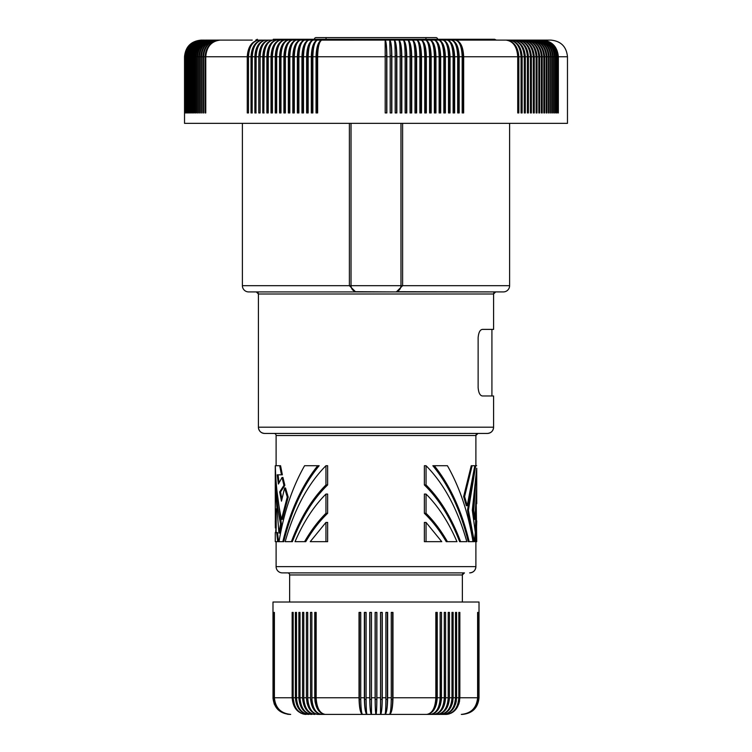 <?xml version="1.0" encoding="UTF-8"?>
<svg xmlns="http://www.w3.org/2000/svg" width="752" height="752" viewBox="0 0 752 752"><rect width="100%" height="100%" fill="white"/><g stroke="black" fill="none" stroke-linecap="round" stroke-linejoin="round"><path stroke-width="1.13" d="M317.729 39.264L437.608 39.264A1.664 1.664 0 0 0 435.934 37.6L434.271 37.6M496.292 40.1L494.628 39.264L273.267 39.264M316.066 37.6A1.664 1.664 0 0 0 314.392 39.264A1.664 1.664 0 0 1 316.066 37.6L435.934 37.6M434.271 39.264L425.952 39.264L425.952 37.6L317.729 37.6M271.312 40.129L258.284 40.138C251.544 41.576 247.869 47.113 247.267 56.748L247.267 112.941L248.498 112.941L248.451 56.015A16.337 11.524 -90 0 1 249.927 48.372M391.632 112.941L391.632 56.015A16.337 2.096 -90 0 0 389.733 40.11L542.267 40.1C552.034 41.078 557.392 46.633 558.351 56.748L558.351 112.941L557.843 112.941L558.351 112.941M557.843 112.941L557.843 56.748C556.912 46.633 551.724 41.078 542.267 40.1L550.821 40.1C560.936 41.087 566.482 46.633 567.469 56.748L558.351 56.748M556.207 112.941L556.207 56.748C555.286 46.633 550.154 41.078 540.791 40.1C550.492 41.078 555.813 46.633 556.762 56.748L556.762 112.941L556.207 112.941L556.762 112.941M554.45 112.941L554.45 56.748C553.547 46.633 548.462 41.078 539.212 40.1C548.828 41.078 554.102 46.633 555.051 56.748L555.051 112.941L554.45 112.941L555.051 112.941M552.57 112.941L552.57 56.748C551.677 46.633 546.657 41.078 537.511 40.1C547.042 41.078 552.278 46.633 553.209 56.748L553.209 112.941L552.57 112.941L553.209 112.941M550.577 112.941L550.577 56.748C549.693 46.633 544.73 41.078 535.706 40.1C545.144 41.078 550.323 46.633 551.254 56.748L551.254 112.941L550.577 112.941L551.254 112.941M548.452 112.941L548.452 56.748C547.588 46.633 542.69 41.078 533.788 40.1C543.132 41.078 548.255 46.633 549.176 56.748L549.176 112.941L548.452 112.941L549.176 112.941M531.767 40.1C540.538 41.078 545.36 46.633 546.225 56.748L544.664 56.748C543.771 46.633 538.761 41.078 529.634 40.1L531.767 40.1C540.998 41.078 546.074 46.633 546.977 56.748L546.977 112.941L546.225 112.941L546.977 112.941M546.225 56.748L546.225 112.941M544.664 56.748L544.664 112.941L543.865 112.941L543.865 56.748L542.23 56.748L542.23 112.941L541.402 112.941L541.402 56.748L539.692 56.748L539.692 112.941L538.817 112.941L538.817 56.748L537.031 56.748L537.031 112.941L536.12 112.941L536.12 56.748L534.268 56.748L534.268 112.941L533.318 112.941L533.318 56.748L531.391 56.748L531.391 112.941L530.414 112.941L530.414 56.748L528.412 56.748L528.412 112.941L527.396 112.941L527.396 56.748L525.319 56.748L525.319 112.941L524.276 112.941L524.276 56.748L522.132 56.748L522.132 112.941L521.051 112.941L521.051 56.748L518.842 56.748L518.842 112.941L517.733 112.941L517.733 56.748L463.664 56.748L463.664 112.941L462.179 112.941L462.179 56.748L459.181 56.748L459.181 112.941L457.714 112.941M529.634 40.1C538.272 41.078 543.019 46.633 543.865 56.748M541.402 56.748C540.566 46.633 535.903 41.078 527.396 40.1C536.402 41.078 541.346 46.633 542.23 56.748M536.12 56.748C535.321 46.633 530.818 41.078 522.612 40.1C531.373 41.078 536.176 46.633 537.031 56.748M539.692 56.748C538.817 46.633 533.939 41.078 525.056 40.1C533.412 41.078 538 46.633 538.817 56.748M533.318 56.748C532.529 46.633 528.12 41.078 520.074 40.1C528.694 41.078 533.422 46.633 534.268 56.748M530.414 56.748C529.634 46.633 525.31 41.078 517.432 40.1C525.902 41.078 530.555 46.633 531.391 56.748M527.396 56.748C526.635 46.633 522.405 41.078 514.697 40.1C523.016 41.078 527.594 46.633 528.412 56.748M524.276 56.748C523.533 46.633 519.397 41.078 511.858 40.1C520.036 41.078 524.52 46.633 525.319 56.748M521.051 56.748C520.328 46.633 516.295 41.078 508.935 40.1C516.944 41.078 521.352 46.633 522.132 56.748M517.733 56.748C517.028 46.633 513.09 41.078 505.917 40.1C513.766 41.078 518.072 46.633 518.842 56.748M462.179 56.748C461.775 46.633 459.5 41.078 455.364 40.1C460.403 41.078 463.176 46.633 463.664 56.748M462.828 112.941L462.828 56.015A16.337 8.14 -90 0 0 458.391 41.83M457.677 112.941L457.677 56.748C457.291 46.633 455.157 41.078 451.266 40.1C456.069 41.078 458.711 46.633 459.181 56.748M457.667 56.015L458.382 56.015A16.337 7.764 -90 0 0 453.917 41.586M458.382 56.015L458.382 112.941M453.118 112.941L453.118 56.748C452.76 46.633 450.758 41.078 447.102 40.1C451.679 41.078 454.189 46.633 454.64 56.748L454.64 112.941L453.202 112.941M453.108 56.015L453.879 56.015A16.337 7.388 -90 0 0 449.405 41.369M453.879 56.015L453.879 112.941M448.502 112.941L448.502 56.748C448.173 46.633 446.303 41.078 442.9 40.1C447.233 41.078 449.611 46.633 450.044 56.748L450.044 112.941L448.634 112.941M448.493 56.015L449.32 56.015A16.337 7.003 -90 0 0 444.883 41.181M449.32 56.015L449.32 112.941M443.84 112.941L443.84 56.748C443.53 46.633 441.8 41.078 438.651 40.1C442.74 41.078 444.996 46.633 445.391 56.748L445.391 112.941L444.018 112.941M443.83 56.015L444.714 56.015A16.337 6.608 -90 0 0 440.343 41.003M444.714 56.015L444.714 112.941M439.13 112.941L439.13 56.748C438.848 46.633 437.25 41.078 434.355 40.1C438.209 41.078 440.324 46.633 440.7 56.748L440.7 112.941L439.356 112.941M440.061 112.941L440.061 56.015A16.337 6.213 -90 0 0 435.784 40.862M440.061 56.015L439.121 56.015M434.374 112.941L434.374 56.748C434.12 46.633 432.663 41.078 430.022 40.1C433.622 41.078 435.605 46.633 435.963 56.748L435.963 112.941L434.656 112.941M435.361 112.941L435.361 56.015A16.337 5.819 -90 0 0 431.206 40.721M435.361 56.015L434.374 56.015M429.58 112.941L429.58 56.748C429.345 46.633 428.038 41.078 425.651 40.1C429.007 41.078 430.849 46.633 431.178 56.748L431.178 112.941L429.909 112.941M429.58 56.015L430.623 56.015A16.337 5.414 -90 0 0 426.619 40.608M430.623 56.015L430.623 112.941M424.748 56.748C424.542 46.633 423.376 41.078 421.242 40.1C424.354 41.078 426.055 46.633 426.356 56.748L426.356 112.941L424.748 112.941L424.748 56.748L421.505 56.748L421.505 112.941L419.889 112.941L419.889 56.748L416.627 56.748L416.627 112.941L414.991 112.941L414.991 56.748L411.711 56.748L411.711 112.941L410.075 112.941L410.075 56.748L406.776 56.748L406.776 112.941L405.131 112.941L405.131 56.748L401.812 56.748L401.812 112.941L400.167 112.941L400.167 56.748L396.84 56.748L396.84 112.941L395.185 112.941L395.185 56.748L391.848 56.748L391.848 112.941L390.194 112.941L390.194 56.748L386.848 56.748L386.848 112.941L385.193 112.941L385.193 56.748L317.626 56.748L317.626 112.941L316.037 112.941L316.037 56.748L312.87 56.748L312.87 112.941L311.3 112.941L311.3 56.748L308.16 56.748L308.16 112.941L306.609 112.941L306.609 56.748L303.498 56.748L303.498 112.941L301.956 112.941L301.956 56.748L298.882 56.748L298.882 112.941L297.36 112.941L297.36 56.748L294.323 56.748L294.323 112.941L292.819 112.941L292.819 56.748L289.821 56.748L289.821 112.941L288.336 112.941L288.336 56.748L285.375 56.748L285.375 112.941L283.908 112.941L283.908 56.748L280.985 56.748L280.985 112.941L279.547 112.941L279.547 56.748L276.67 56.748L276.67 112.941L275.251 112.941L275.251 56.748L272.421 56.748L272.421 112.941L271.021 112.941L271.021 56.748L268.238 56.748L268.238 112.941L266.866 112.941L266.866 56.748L264.131 56.748L263.839 112.941L263.839 56.015A16.337 10.255 -90 0 1 267.214 44.265M424.748 56.015L425.839 56.015A16.337 5.01 -90 0 0 422.013 40.505M425.839 56.015L425.839 112.941M414.991 56.748C414.841 46.633 413.957 41.078 412.35 40.1C414.944 41.078 416.364 46.633 416.627 56.748M421.505 56.748C421.223 46.633 419.663 41.078 416.815 40.1C418.676 41.078 419.701 46.633 419.889 56.748M414.991 56.015L416.194 56.015A16.337 4.192 -90 0 0 412.792 40.335M416.194 56.015L416.194 112.941M410.075 56.748C409.943 46.633 409.201 41.078 407.857 40.1C410.197 41.078 411.485 46.633 411.711 56.748M410.075 56.015L411.325 56.015A16.337 3.779 -90 0 0 408.176 40.27M411.325 56.015L411.325 112.941M405.131 56.748C405.027 46.633 404.426 41.078 403.345 40.1C405.431 41.078 406.569 46.633 406.776 56.748M405.131 56.015L406.428 56.015A16.337 3.356 -90 0 0 403.561 40.213M406.428 56.015L406.428 112.941M400.167 56.748C400.083 46.633 399.641 41.078 398.814 40.1C400.637 41.078 401.634 46.633 401.812 56.748M401.512 112.941L401.512 56.015A16.337 2.942 -90 0 0 398.945 40.176M401.512 56.015L400.167 56.015M395.185 56.748C395.129 46.633 394.828 41.078 394.274 40.1C395.834 41.078 396.689 46.633 396.84 56.748M396.586 112.941L396.586 56.015A16.337 2.519 -90 0 0 394.339 40.138M396.586 56.015L395.185 56.015M385.193 56.015L386.678 56.015A16.337 1.673 -90 0 0 385.146 40.1L389.715 40.1C391.012 41.078 391.726 46.633 391.848 56.748M391.632 56.015L390.194 56.015M335.975 40.1L389.715 40.1L390.194 56.748M385.193 56.748L385.146 40.1C386.18 41.078 386.754 46.633 386.848 56.748M386.678 56.015L386.678 112.941M385.146 40.1L321.706 40.129C319.205 41.576 317.852 47.113 317.626 56.748M316.037 56.748C316.348 47.113 318.199 41.576 321.602 40.129L317.344 40.129C314.609 41.576 313.114 47.113 312.87 56.748M311.3 56.748C311.629 47.113 313.612 41.576 317.25 40.129L313.029 40.129C310.05 41.576 308.423 47.113 308.16 56.748M306.609 56.748C306.948 47.113 309.063 41.576 312.926 40.129L308.752 40.129C305.538 41.576 303.78 47.113 303.498 56.748M301.956 56.748C302.323 47.113 304.56 41.576 308.649 40.129L304.522 40.129C301.073 41.576 299.193 47.113 298.882 56.748M297.36 56.748C297.745 47.113 300.104 41.576 304.428 40.129L300.339 40.129C296.655 41.576 294.652 47.113 294.323 56.748M292.819 56.748C293.224 47.113 295.696 41.576 300.245 40.129L296.203 40.129C292.293 41.576 290.169 47.113 289.821 56.748M288.336 56.748C288.759 47.113 291.353 41.576 296.119 40.129L292.133 40.129C287.997 41.576 285.741 47.113 285.375 56.748M283.908 56.748C284.35 47.113 287.067 41.576 292.039 40.129L288.119 40.129C283.748 41.576 281.38 47.113 280.985 56.748M279.547 56.748C280.007 47.113 282.837 41.576 288.025 40.129L284.162 40.129C279.575 41.576 277.074 47.113 276.67 56.748M275.251 56.748C275.73 47.113 278.672 41.576 284.068 40.129L280.261 40.129C275.458 41.576 272.844 47.113 272.421 56.748M271.021 56.748C271.519 47.113 274.574 41.576 280.176 40.129L276.435 40.129C271.416 41.576 268.68 47.113 268.238 56.748M266.866 56.748C267.383 47.113 270.541 41.576 276.351 40.129L272.675 40.129C267.449 41.576 264.601 47.113 264.131 56.748M264.131 112.941L262.786 112.941L262.786 56.748C263.322 47.113 266.584 41.576 272.591 40.129L268.981 40.129C263.548 41.576 260.587 47.113 260.107 56.748L260.107 112.941L258.782 112.941L258.782 56.748L256.15 56.748L255.981 112.941L255.981 56.015A16.337 10.904 -90 0 1 258.585 45.787M258.782 56.748C259.337 47.113 262.702 41.576 268.906 40.129L265.371 40.129C259.722 41.576 256.658 47.113 256.15 56.748M256.15 112.941L254.862 112.941L254.862 56.748C255.426 47.113 258.904 41.576 265.287 40.129L261.828 40.129C255.99 41.576 252.804 47.113 252.287 56.748L252.174 112.941L252.174 56.015A16.337 11.224 -90 0 1 254.27 46.868M252.287 112.941L251.018 112.941L251.018 56.748C251.6 47.113 255.182 41.576 261.752 40.129L258.368 40.129C252.324 41.576 249.044 47.113 248.498 56.748L248.498 112.941M567.469 56.748L567.469 123.347L184.531 123.347L184.531 56.748C185.518 46.633 191.064 41.087 201.179 40.1L201.423 40.1C191.299 41.078 185.744 46.633 184.748 56.748L184.748 112.941M222.366 40.1L209.733 40.1C199.966 41.078 194.608 46.633 193.649 56.748L193.649 112.941L194.157 112.941L193.649 112.941M202.673 40.1C192.719 41.078 187.257 46.633 186.28 56.748L186.28 112.941L186.064 56.748C187.051 46.633 192.587 41.078 202.673 40.1L204.112 40.1C194.082 41.078 188.573 46.633 187.586 56.748L187.586 112.941M186.064 56.748L185.669 56.748C186.646 46.633 192.136 41.078 202.138 40.1C192.033 41.078 186.487 46.633 185.5 56.748L185.189 56.748C186.176 46.633 191.685 41.078 201.724 40.1C191.6 41.078 186.054 46.633 185.058 56.748L184.842 56.748C185.829 46.633 191.356 41.078 201.423 40.1L201.179 40.1M185.058 56.748L185.058 112.941M185.5 56.748L185.5 112.941M187.586 56.748L187.022 56.748C187.991 46.633 193.433 41.078 203.331 40.1C193.273 41.078 187.746 46.633 186.759 56.748L186.759 112.941M204.112 40.1C194.26 41.078 188.855 46.633 187.887 56.748L187.887 112.941M206.01 40.1L207.138 40.1C197.24 41.078 191.807 46.633 190.839 56.748L190.021 56.748C190.97 46.633 196.3 41.078 206.01 40.1C196.065 41.078 190.604 46.633 189.626 56.748L188.893 56.748C189.852 46.633 195.219 41.078 205.005 40.1C195.012 41.078 189.523 46.633 188.545 56.748L188.545 112.941M190.021 112.941L190.021 56.748M190.839 56.748L190.839 112.941M192.183 56.748L191.271 56.748C192.221 46.633 197.503 41.078 207.138 40.1L208.379 40.1C198.547 41.078 193.142 46.633 192.183 56.748L192.183 112.941M209.733 40.1L211.209 40.1C201.508 41.078 196.187 46.633 195.238 56.748L194.157 56.748C195.088 46.633 200.276 41.078 209.733 40.1L208.379 40.1C198.829 41.078 193.593 46.633 192.653 56.748L192.653 112.941M195.238 56.748L195.238 112.941L195.793 112.941L195.238 112.941M247.267 56.748L205.775 56.748C206.64 46.633 211.462 41.078 220.233 40.1L218.212 40.1C209.31 41.078 204.412 46.633 203.548 56.748L203.548 112.941L202.824 112.941L202.824 56.748C203.745 46.633 208.868 41.078 218.212 40.1L216.294 40.1C207.27 41.078 202.307 46.633 201.423 56.748L201.423 112.941L200.746 112.941L200.746 56.748C201.677 46.633 206.856 41.078 216.294 40.1L214.489 40.1C205.343 41.078 200.323 46.633 199.43 56.748L199.43 112.941L198.791 112.941L198.791 56.748C199.722 46.633 204.958 41.078 214.489 40.1L212.788 40.1C203.538 41.078 198.453 46.633 197.55 56.748L197.55 112.941L196.949 112.941L196.949 56.748C197.898 46.633 203.172 41.078 212.788 40.1L211.209 40.1C201.846 41.078 196.714 46.633 195.793 56.748L195.793 112.941M197.55 112.941L196.949 112.941M199.43 112.941L198.791 112.941M201.423 112.941L200.746 112.941M203.548 112.941L202.824 112.941M252.221 40.1L220.233 40.1C211.002 41.078 205.926 46.633 205.023 56.748L205.023 112.941L205.775 112.941L205.023 112.941M205.775 56.748L205.775 112.941M260.107 56.015L260.107 112.941M259.872 56.015A16.337 10.584 -90 0 1 262.89 44.951M271.557 43.691A16.337 9.917 -90 0 0 267.891 56.015L267.891 112.941M275.918 43.202A16.337 9.569 -90 0 0 272.008 56.015L272.008 112.941M284.717 42.422A16.337 8.864 -90 0 0 280.458 56.015L280.458 112.941M289.144 42.112A16.337 8.507 -90 0 0 284.782 56.015L284.782 112.941M289.821 56.015L289.172 56.015L289.172 112.941M289.172 56.015A16.337 8.14 -90 0 1 293.609 41.83M294.333 56.015L293.618 56.015L293.618 112.941M293.618 56.015A16.337 7.764 -90 0 1 298.083 41.586M302.595 41.369A16.337 7.388 -90 0 0 298.121 56.015L298.121 112.941M298.121 56.015L298.892 56.015M307.117 41.181A16.337 7.003 -90 0 0 302.68 56.015L302.68 112.941M302.68 56.015L303.507 56.015M311.657 41.003A16.337 6.608 -90 0 0 307.286 56.015L307.286 112.941M307.286 56.015L308.17 56.015M316.216 40.862A16.337 6.213 -90 0 0 311.939 56.015L311.939 112.941M311.939 56.015L312.879 56.015M317.626 56.015L316.639 56.015L316.639 112.941M316.639 56.015A16.337 5.819 -90 0 1 320.794 40.721M276.2 112.941L276.2 56.015L276.68 56.015M276.2 56.015A16.337 9.221 -90 0 1 280.308 42.789M194.157 56.748L194.157 112.941M191.271 56.748L191.271 112.941M189.626 56.748L189.626 112.941M188.893 56.748L188.893 112.941M187.022 56.748L187.022 112.941M185.669 56.748L185.669 112.941M185.189 56.748L185.189 112.941M184.842 56.748L184.842 112.941M419.889 56.015L421.035 56.015A16.337 4.606 -90 0 0 417.407 40.42M421.035 56.015L421.035 112.941M514.857 40.1L488.875 40.1M271.312 40.1L330.974 40.1M284.782 56.015L285.375 56.015M280.458 56.015L280.994 56.015M462.828 56.015L462.179 56.015M357.266 291.917L394.734 291.917L355.649 291.71C352.754 290.742 351.212 288.73 351.024 285.675L351.024 123.347M396.661 291.616L402.611 285.675L400.976 285.675C400.788 288.73 399.246 290.742 396.351 291.71L503.37 291.917L393.446 291.917M475.894 465.714L475.894 435.521L477.981 433.443A2.077 2.077 90 0 0 475.894 435.521L276.106 435.521A2.077 2.077 -90 0 0 274.019 433.443L264.657 433.443A6.242 6.242 90 0 1 258.415 427.192L493.585 427.192L493.585 395.975L482.455 395.975C480.039 395.684 478.601 392.901 478.131 387.656L478.131 337.704C478.601 332.459 480.039 329.677 482.455 329.385L493.585 329.385L493.585 294.004A2.077 2.077 -90 0 1 495.671 291.917L493.585 294.004L258.415 294.004A2.077 2.077 90 0 0 256.329 291.917L248.63 291.917A6.242 6.242 -90 0 1 242.388 285.675L242.388 123.347M358.554 291.917L248.63 291.917M487.343 433.443C491.131 433.067 493.218 430.99 493.585 427.192A6.242 6.242 -90 0 1 487.343 433.443L264.657 433.443C260.869 433.067 258.782 430.99 258.415 427.192L258.415 294.004L256.329 291.917M349.389 123.347L349.389 285.675L355.339 291.616M503.37 291.917A6.242 6.242 90 0 0 509.612 285.675L402.611 285.675L402.611 123.347M509.612 123.347L509.612 285.675M242.388 285.675L400.976 285.675L400.976 123.347M426.055 513.306L426.055 494.064C438.247 506.246 448.549 522.114 456.962 541.666L446.237 541.666C439.694 530.48 432.4 521.033 424.363 513.306L426.055 513.306C433.904 521.108 441.02 530.564 447.412 541.666M476.73 486.469L474.916 519.378L473.76 510.27L476.73 468.242L476.73 503.69L476.242 503.69L476.721 541.666L475.179 541.666L475.894 508.85M469.163 541.666L472.989 541.666C468.186 512.582 459.66 487.268 447.412 465.714L432.842 465.714C448.841 485.172 460.647 510.486 468.261 541.666L469.163 541.666C461.662 510.664 450.044 485.35 434.289 465.714M275.956 527.989L275.683 532.548M276.661 532.548L277.685 541.666L275.27 541.666L275.27 532.548L277.507 532.548L278.541 541.666L277.685 541.666M325.945 494.064L325.945 513.306C318.096 521.108 310.98 530.564 304.588 541.666L295.038 541.666C303.451 522.114 313.753 506.246 325.945 494.064L327.637 494.064L327.637 513.306C319.6 521.033 312.306 530.48 305.763 541.666L304.588 541.666M279.697 465.714L281.474 474.822L282.357 474.822L280.571 465.714L275.279 465.714L275.27 468.242C275.288 487.305 277.046 505.87 280.543 523.937L281.417 523.937L279.791 533.055L278.926 533.055L275.27 486.469L275.354 527.989L276.191 527.989L276.106 508.85M281.474 474.822L277.197 474.822L278.4 484.044L282.047 477.464L283.936 485.35L279.678 491.94L281.474 501.152L284.623 487.992L285.544 487.992L288.204 497.1L282.357 519.378L281.474 519.378C277.808 502.045 275.758 484.156 275.345 465.714M491.921 329.385L491.921 395.975M282.837 541.666L279.011 541.666C283.814 512.582 292.34 487.268 304.588 465.714L317.711 465.714C301.956 485.35 290.338 510.664 282.837 541.666L283.739 541.666C291.353 510.486 303.159 485.172 319.158 465.714L317.711 465.714M284.623 487.992L287.255 497.1L281.474 519.378M476.73 468.242L472.303 510.27L475.339 532.548L474.315 541.666L473.459 541.666L467.518 510.27L474.86 465.714L475.706 465.714L468.421 510.27L467.518 510.27M325.945 541.666L310.238 541.666L325.945 522.424L325.945 541.666L327.637 541.666L327.637 522.424L325.945 522.424M441.762 541.666L424.363 541.666L424.363 522.424L426.055 522.424L441.762 541.666M462.367 602.014L462.367 574.96A2.077 2.077 -90 0 1 464.454 572.883L282.348 572.883A6.242 6.242 -90 0 1 276.106 566.632L276.106 541.666M475.894 541.666L475.894 566.632C475.527 570.43 473.45 572.507 469.652 572.883A6.242 6.242 90 0 0 475.894 566.632L276.106 566.632M325.945 484.955C311.826 499.102 300.311 518.006 291.4 541.666L285.177 541.666C294.342 509.226 307.935 483.912 325.945 465.714L325.945 484.955L327.637 484.955C313.236 498.905 301.486 517.808 292.387 541.666L291.4 541.666M279.678 491.94L280.552 491.94L281.915 499.074M283.936 485.35L284.848 485.35L280.552 491.94M426.055 465.714C444.065 483.912 457.658 509.226 466.823 541.666L459.613 541.666C450.514 517.808 438.764 498.905 424.363 484.955L424.363 465.714L426.055 465.714L426.055 484.955L424.363 484.955M464.454 572.883L462.367 574.96L289.633 574.96L289.633 602.014L289.633 574.96A2.077 2.077 90 0 0 287.546 572.883L282.348 572.883M464.586 496.593L472.124 465.714L471.25 465.714L463.636 496.593L464.586 496.593L467.236 505.711L466.315 505.711L463.636 496.593M445.87 714.4L317.729 714.4L445.87 714.4C454.358 713.422 459.021 707.867 459.848 697.753L459.848 612.419L458.823 612.419L458.823 697.753C458.053 707.867 453.738 713.422 445.87 714.4A14.984 12.568 -90 0 0 457.536 705M473.76 510.27L472.905 510.27L475.02 491.169M474.916 519.378L474.07 519.378L472.905 510.27M282.047 477.464L282.94 477.464L284.848 485.35M278.043 474.822L279.058 482.634M276.106 435.521L276.106 465.714M276.98 491.169L281.417 523.937M276.106 527.989L276.106 532.548M325.945 465.714L327.637 465.714L327.637 484.955M426.055 494.064L424.363 494.064L424.363 513.306M474.315 541.666L468.421 510.27M325.945 513.306L327.637 513.306M472.124 465.714L474.803 465.714L467.236 505.711M275.354 527.989L275.27 520.901M280.543 523.937L278.926 533.055M476.655 465.714L475.706 465.714M426.055 522.424L426.055 541.666M287.255 497.1L288.204 497.1M476.016 541.666L476.73 520.901M460.6 541.666C451.689 518.006 440.174 499.102 426.055 484.955M275.27 468.242L275.27 486.469M289.633 714.4C279.528 713.422 273.982 707.867 272.985 697.753L273.089 697.753C274.076 707.867 279.631 713.422 289.755 714.4C279.688 713.422 274.16 707.867 273.173 697.753L273.465 697.753C274.452 707.867 279.998 713.422 290.112 714.4C280.111 713.422 274.621 707.867 273.643 697.753L274.123 697.753C275.11 707.867 280.637 713.422 290.695 714.4C280.797 713.422 275.364 707.867 274.395 697.753L292.152 697.753C292.979 707.867 297.642 713.422 306.13 714.4C298.262 713.422 293.947 707.867 293.177 697.753L295.395 697.753C296.203 707.867 300.697 713.422 308.884 714.4C301.364 713.422 297.228 707.867 296.495 697.753L298.864 697.753C299.634 707.867 303.949 713.422 311.817 714.4L311.817 714.4C304.663 713.422 300.734 707.867 300.029 697.753L302.539 697.753C303.282 707.867 307.408 713.422 314.928 714.4C308.16 713.422 304.438 707.867 303.78 697.753L306.421 697.753C307.126 707.867 311.055 713.422 318.209 714.4C311.845 713.422 308.348 707.867 307.718 697.753L310.491 697.753C311.159 707.867 314.881 713.422 321.649 714.4L321.649 714.4C315.699 713.422 312.437 707.867 311.854 697.753L314.75 697.753L314.75 612.419L316.16 612.419L316.16 697.753C316.695 707.867 319.722 713.422 325.24 714.4L380.521 714.4C381.574 713.422 382.157 707.867 382.26 697.753L385.898 697.753C385.851 707.867 385.56 713.422 385.024 714.4C386.613 713.422 387.477 707.867 387.637 697.753L391.256 697.753L391.256 612.419L392.976 612.419L392.976 697.753C392.77 707.867 391.613 713.422 389.508 714.4L426.76 714.4L389.508 714.4A14.984 3.111 -90 0 0 392.629 699.416L391.247 699.416M316.16 697.753L359.024 697.753C359.23 707.867 360.387 713.422 362.492 714.4C361.43 713.422 360.847 707.867 360.744 697.753L364.363 697.753C364.523 707.867 365.387 713.422 366.976 714.4L362.492 714.4A14.984 3.111 -90 0 1 359.371 699.416L359.371 612.419M364.626 612.419L364.626 699.416A14.984 2.341 -90 0 0 366.976 714.4L366.976 714.4C366.44 713.422 366.149 707.867 366.102 697.753L369.74 697.753C369.843 707.867 370.426 713.422 371.479 714.4L371.479 697.753L375.126 697.753C375.182 707.867 375.474 713.422 376 714.4C376.526 713.422 376.818 707.867 376.874 697.753L380.521 697.753L380.521 714.4L371.479 714.4A14.984 1.57 -90 0 1 369.918 699.416L369.918 612.419M462.367 714.4L462.367 714.4C472.472 713.422 478.018 707.867 479.015 697.753L479.015 602.014L272.985 602.014L273.014 698.561L274.254 704.126L277.864 709.531M477.877 612.419L477.877 697.753C476.89 707.867 471.363 713.422 461.305 714.4L462.245 714.4C472.312 713.422 477.84 707.867 478.827 697.753L478.827 612.419M477.877 697.753L478.357 697.753L478.357 612.419M478.357 697.753C477.379 707.867 471.889 713.422 461.888 714.4C472.002 713.422 477.548 707.867 478.535 697.753L478.535 612.419M456.342 701.005L455.58 704.126M454.33 707.002L452.648 709.531M392.976 697.753L435.84 697.753L435.84 612.419L437.25 612.419L437.25 697.753L440.146 697.753C439.563 707.867 436.301 713.422 430.351 714.4C437.119 713.422 440.841 707.867 441.509 697.753L444.282 697.753C443.652 707.867 440.155 713.422 433.791 714.4C440.945 713.422 444.874 707.867 445.579 697.753C444.874 707.867 440.945 713.422 433.791 714.4A14.984 10.594 -90 0 0 444.385 699.416L444.225 699.416M273.089 697.753L273.089 612.419M308.884 714.4L308.884 714.4A14.984 12.126 -90 0 1 297.049 702.688L296.495 697.753L296.495 612.419L295.395 612.419L295.395 697.753M309.1 708.318L307.117 703.364L306.421 697.753L306.421 612.419L307.718 612.419L307.775 699.416M318.209 714.4L318.209 714.4A14.984 10.594 -90 0 1 307.615 699.416M364.363 697.753L364.363 612.419L366.102 612.419L366.102 697.753M380.521 714.4A14.984 1.57 -90 0 0 382.082 699.416L382.082 612.419M380.521 697.753L380.521 612.419L382.26 612.419L382.26 697.753M440.146 697.753L440.146 612.419L441.509 612.419L441.452 699.379L440.437 704.868L438.613 708.939L435.605 712.435L432.259 714.156M444.282 697.753L444.282 612.419L445.579 612.419L445.579 697.753L448.22 697.753L448.22 612.419L449.461 612.419L449.461 697.753L451.971 697.753C451.266 707.867 447.337 713.422 440.183 714.4A14.984 11.647 -90 0 0 451.783 700.667M451.971 697.753L451.971 612.419L453.136 612.419L453.136 697.753C452.366 707.867 448.051 713.422 440.183 714.4L440.183 714.4M459.848 697.753L477.605 697.753L477.605 612.419M462.245 714.4C472.369 713.422 477.924 707.867 478.911 697.753L478.911 612.419M453.136 697.753L455.505 697.753L455.505 612.419L456.605 612.419L456.605 697.753C455.797 707.867 451.303 713.422 443.116 714.4A14.984 12.126 -90 0 0 454.951 702.688M455.505 697.753C454.772 707.867 450.636 713.422 443.116 714.4L443.116 714.4M449.461 697.753C448.718 707.867 444.592 713.422 437.072 714.4A14.984 11.139 -90 0 0 448.201 699.416L448.201 698.693M444.282 612.419L444.385 699.416M448.22 697.753C447.562 707.867 443.84 713.422 437.072 714.4L437.072 714.4M430.351 714.4L430.351 714.4A14.984 10.03 -90 0 0 440.381 699.416L440.146 612.419M435.84 697.753C435.305 707.867 432.278 713.422 426.76 714.4A14.984 9.428 -90 0 0 436.198 699.416L435.793 699.416M436.198 612.419L436.198 699.416M437.25 697.753C436.63 707.867 433.133 713.422 426.76 714.4L426.76 714.4M391.256 697.753C391.153 707.867 390.57 713.422 389.508 714.4M392.629 612.419L392.629 699.416M385.024 714.4A14.984 2.341 -90 0 0 387.374 699.416L387.374 612.419M385.898 697.753L385.898 612.419L387.637 612.419L387.637 697.753M376.874 697.753L376.874 612.419L375.126 612.419L375.126 697.753M376.78 612.419L376.78 699.416A14.984 0.78 -90 0 1 376 714.4A14.984 0.78 -90 0 1 375.22 699.416L376.78 699.416M375.22 612.419L375.22 699.416M369.74 697.753L369.74 612.419L371.479 612.419L371.479 697.753M359.024 697.753L359.024 612.419L360.744 612.419L360.744 697.753M315.06 701.804L314.75 697.753C315.37 707.867 318.867 713.422 325.24 714.4A14.984 9.428 -90 0 1 315.802 699.416L315.802 612.419M316.883 712.802L312.691 707.679L310.548 699.379L310.491 612.419L311.854 612.419L311.901 699.416M321.649 714.4A14.984 10.03 -90 0 1 311.619 699.416M311.854 697.753L311.854 612.419M303.78 697.753L303.78 612.419L302.539 612.419L302.539 697.753L304.306 706.316M303.799 698.693L303.836 699.416M298.864 697.753L298.864 612.419L300.029 612.419L300.029 697.753M311.817 714.4A14.984 11.647 -90 0 1 300.217 700.667M314.928 714.4L314.928 714.4A14.984 11.139 -90 0 1 303.799 699.416M307.718 697.753L307.718 612.419M292.152 697.753L292.152 612.419L293.177 612.419L293.186 698.561L294.464 705A14.984 12.568 -90 0 0 306.13 714.4L300.781 713.131M274.123 612.419L274.123 697.753M274.395 697.753L274.395 612.419M273.465 612.419L273.465 697.753M273.643 697.753L273.643 612.419M284.021 713.244L284.5 713.422M289.294 714.381L290.112 714.4M287.565 714.259L289.755 714.4M273.173 697.753L273.173 612.419M301.054 707.002L302.661 709.531M305.754 708.939L309.636 712.802M281.455 711.571L285.882 713.686L289.887 714.381M309.88 709.531L310.736 710.621M315.201 702.594L317.128 708.318L320.756 712.802M436.451 704.126L434.177 709.531L430.332 713.404M452.883 701.005L452.149 704.126M450.946 707.002L449.339 709.531M449.442 698.561L447.365 707.002L444.93 710.621L442.364 712.802M459.585 701.005L458.786 704.126M457.489 707.002L455.75 709.531M453.635 711.599L451.219 713.131M470.545 711.571L468.383 712.802M477.605 697.753C476.636 707.867 471.203 713.422 461.305 714.4M326.048 37.6L326.048 39.264M557.843 56.748L556.762 56.748M556.207 56.748L555.051 56.748M554.45 56.748L553.209 56.748M552.57 56.748L551.254 56.748M550.577 56.748L549.176 56.748M548.452 56.748L546.977 56.748M457.677 56.748L454.64 56.748M453.118 56.748L450.044 56.748M448.502 56.748L445.391 56.748M443.84 56.748L440.7 56.748M439.13 56.748L435.963 56.748M434.374 56.748L431.178 56.748M429.58 56.748L426.356 56.748M186.759 56.748L186.28 56.748M188.545 56.748L187.887 56.748M193.649 56.748L192.653 56.748M196.949 56.748L195.793 56.748M198.791 56.748L197.55 56.748M200.746 56.748L199.43 56.748M202.824 56.748L201.423 56.748M205.023 56.748L203.548 56.748M251.018 56.748L248.498 56.748M254.862 56.748L252.287 56.748M262.786 56.748L260.107 56.748M366.102 699.416L364.626 699.416M380.521 699.416L382.082 699.416M456.605 697.753L458.823 697.753M385.898 699.416L387.374 699.416M371.479 699.416L369.918 699.416M360.753 699.416L359.371 699.416M255.708 40.1L257.372 39.264"/></g></svg>
